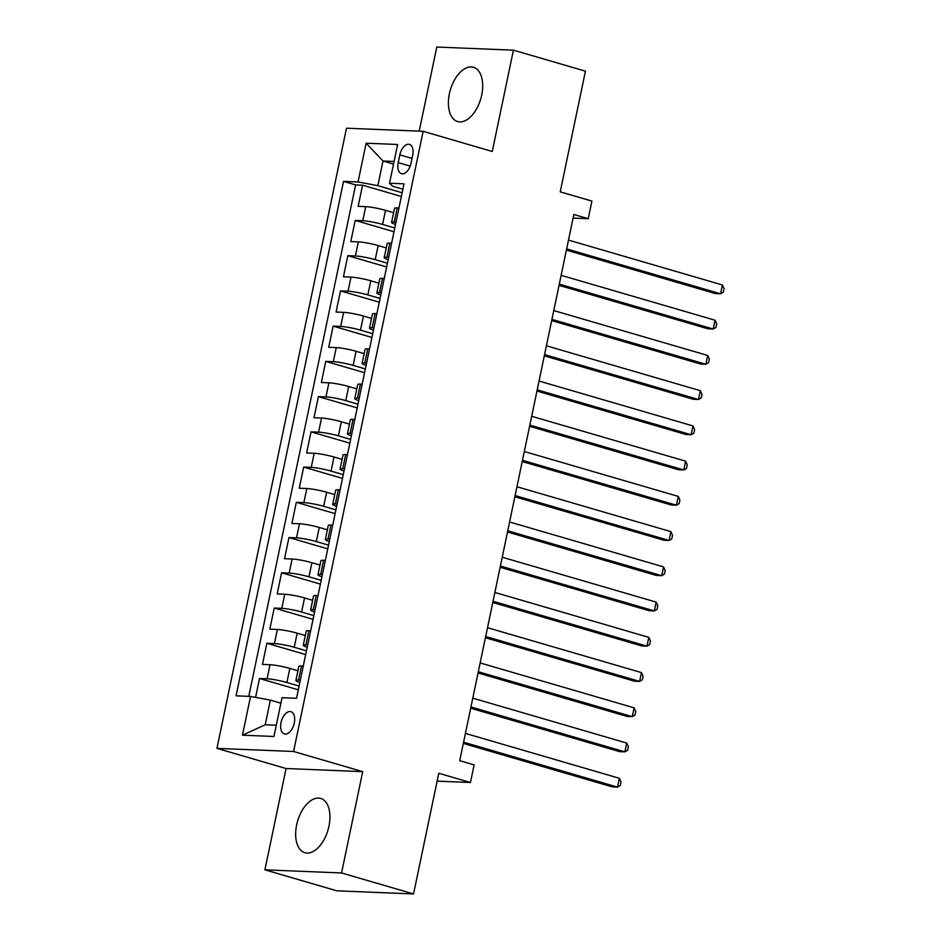 <?xml version="1.0" encoding="UTF-8"?>
<svg xmlns="http://www.w3.org/2000/svg" width="941" height="941" viewBox="0 0 941 941"><rect width="100%" height="100%" fill="white"/><g stroke="black" fill="none" stroke-linecap="round" stroke-linejoin="round"><path stroke-width="1.41" d="M328.95 826.245A28.265 15.844 -73.7 0 0 320.705 798.45A28.265 15.844 -73.7 0 0 296.638 824.928A28.265 15.844 -73.7 0 0 304.884 852.711A28.265 15.844 -73.7 0 0 328.95 826.245M481.698 95.076A28.265 15.844 -73.7 0 0 473.452 67.282A28.265 15.844 -73.7 0 0 449.386 93.759A28.265 15.844 -73.7 0 0 457.632 121.542A28.265 15.844 -73.7 0 0 481.698 95.076M294.286 723.076A11.598 6.505 -73.7 0 0 290.91 711.678A11.598 6.505 -73.7 0 0 281.03 722.547A11.598 6.505 -73.7 0 0 284.417 733.945A11.598 6.505 -73.7 0 0 294.286 723.076M264.903 869.837L336.913 890.833L413.558 893.95L341.548 872.954L362.708 771.644L293.58 751.483L216.936 748.366L286.064 768.526L264.903 869.837L341.548 872.954M293.58 751.483L423.144 131.305L346.5 128.199L216.936 748.366M423.144 131.305L492.272 151.466L513.433 50.167L436.789 47.05L419.215 131.152M513.433 50.167L585.443 71.163L560.224 191.846L591.913 201.092L588.231 218.712L573.834 214.513L459.726 760.681L474.135 764.88L470.453 782.5L438.765 773.267L413.558 893.95M393.62 212.701L385.516 210.337A14.491 1.659 -168.2 0 0 365.708 206.644L358.156 206.338L362.567 185.189L401.372 196.504M394.797 227.993L382.575 224.429A14.491 1.659 -168.2 0 0 362.767 220.735L355.204 220.429L394.008 231.745M355.204 220.429L350.793 241.566L358.356 241.872A14.491 1.659 -168.2 0 1 378.164 245.577L386.257 247.93M378.894 283.17L370.801 280.806A14.491 1.659 -168.2 0 0 350.993 277.113L343.43 276.807L347.852 255.67L386.645 266.985M371.53 318.411L363.438 316.047A14.491 1.659 -168.2 0 0 343.63 312.353L336.066 312.047L340.489 290.898L379.294 302.214M364.167 353.651L356.074 351.287A14.491 1.659 -168.2 0 0 336.266 347.582L328.703 347.276L333.126 326.139L371.93 337.454M356.815 388.88L348.711 386.516A14.491 1.659 -168.2 0 0 328.903 382.822L321.351 382.517L325.762 361.379L364.567 372.695M349.452 424.12L341.348 421.756A14.491 1.659 -168.2 0 0 321.54 418.063L313.988 417.757L318.399 396.608L357.204 407.924M342.089 459.361L333.996 456.997A14.491 1.659 -168.2 0 0 314.188 453.303L306.625 452.986L311.036 431.848L349.84 443.164M334.725 494.59L326.633 492.237A14.491 1.659 -168.2 0 0 306.825 488.532L299.262 488.226L303.684 467.089L342.477 478.404M327.362 529.83L319.27 527.466A14.491 1.659 -168.2 0 0 299.461 523.772L291.898 523.467L296.321 502.318L335.114 513.645M319.999 565.071L311.906 562.706A14.491 1.659 -168.2 0 0 292.098 559.013L284.535 558.707L288.958 537.558L327.762 548.874M312.647 600.299L304.543 597.947A14.491 1.659 -168.2 0 0 284.735 594.241L277.183 593.936L281.594 572.798L320.399 584.114M305.284 635.54L297.18 633.175A14.491 1.659 -168.2 0 0 277.372 629.482L269.82 629.176L274.231 608.039L313.035 619.354M297.921 670.78L289.828 668.416A14.491 1.659 -168.2 0 0 270.02 664.722L262.457 664.417L266.868 643.268L305.672 654.583M399.831 154.889L398.208 162.64A11.233 6.293 -73.7 0 0 401.489 173.685A11.233 6.293 -73.7 0 0 411.052 163.158L412.676 155.406A11.233 6.293 -73.7 0 0 409.394 144.361A11.233 6.293 -73.7 0 0 399.831 154.889L412.04 158.441M393.526 164.075L382.999 161.005L377.835 185.671L358.039 181.966L343.536 181.378L236.062 695.846L250.553 696.434L242.46 735.192L273.949 736.474L282.041 697.704L296.544 698.293L404.018 183.836L389.515 183.248L392.75 186.271L402.889 189.223M358.039 181.966L366.131 143.208L397.62 144.491L389.515 183.248M299.097 686.071L286.876 682.507L289.828 668.416M306.46 650.843L294.239 647.279L297.18 633.175M313.824 615.602L301.602 612.038L304.543 597.947M321.175 580.362L308.966 576.798L311.906 562.706M328.538 545.133L316.329 541.569L319.27 527.466M335.902 509.893L323.68 506.329L326.633 492.237M343.265 474.652L331.044 471.088L333.996 456.997M350.628 439.412L338.407 435.848L341.348 421.756M357.992 404.183L345.77 400.619L348.711 386.516M365.343 368.943L353.134 365.379L356.074 351.287M372.707 333.702L360.497 330.138L363.438 316.047M380.07 298.473L367.849 294.909L370.801 280.806M387.433 263.233L375.212 259.669L378.164 245.577M362.567 185.189L355.627 184.906L248.789 696.364M286.876 682.507A14.491 1.659 11.8 0 0 267.068 678.814L259.516 678.508L255.576 697.363M266.868 643.268L274.431 643.573A14.491 1.659 11.8 0 1 294.239 647.279M274.231 608.039L281.794 608.345A14.491 1.659 11.8 0 1 301.602 612.038M281.594 572.798L289.158 573.104A14.491 1.659 11.8 0 1 308.966 576.798M288.958 537.558L296.521 537.864A14.491 1.659 11.8 0 1 316.329 541.569M296.321 502.318L303.872 502.635A14.491 1.659 11.8 0 1 323.68 506.329M303.684 467.089L311.236 467.395A14.491 1.659 11.8 0 1 331.044 471.088M311.036 431.848L318.599 432.154A14.491 1.659 11.8 0 1 338.407 435.848M318.399 396.608L325.962 396.914A14.491 1.659 11.8 0 1 345.77 400.619M325.762 361.379L333.326 361.685A14.491 1.659 11.8 0 1 353.134 365.379M333.126 326.139L340.689 326.445A14.491 1.659 11.8 0 1 360.497 330.138M340.489 290.898L348.041 291.204A14.491 1.659 11.8 0 1 367.849 294.909M347.852 255.67L355.404 255.976A14.491 1.659 11.8 0 1 375.212 259.669M396.032 222.088L394.255 222.017A14.491 1.659 -168.2 0 0 391.585 222.405A14.491 1.659 -168.2 0 0 395.538 224.429M398.972 207.996L397.196 207.914A14.491 1.659 -168.2 0 0 394.538 208.314L391.585 222.405M391.609 243.225L389.833 243.154A14.491 1.659 -168.2 0 0 387.174 243.554L384.222 257.646A14.491 1.659 11.8 0 1 386.892 257.246L388.668 257.328M384.246 278.465L382.481 278.395A14.491 1.659 -168.2 0 0 379.811 278.783L376.87 292.886A14.491 1.659 11.8 0 1 379.529 292.486L381.305 292.557M376.894 313.706L375.118 313.635A14.491 1.659 -168.2 0 0 372.448 314.023L369.507 328.115A14.491 1.659 11.8 0 1 372.165 327.727L373.942 327.797M369.531 348.935L367.755 348.864A14.491 1.659 -168.2 0 0 365.084 349.264L362.144 363.355A14.491 1.659 11.8 0 1 364.814 362.967L366.578 363.038M362.167 384.175L360.391 384.104A14.491 1.659 -168.2 0 0 357.721 384.504L354.781 398.596A14.491 1.659 11.8 0 1 357.451 398.196L359.227 398.266M354.804 419.415L353.028 419.345A14.491 1.659 -168.2 0 0 350.37 419.733L347.417 433.836A14.491 1.659 11.8 0 1 350.087 433.436L351.863 433.507M347.441 454.644L345.665 454.574A14.491 1.659 -168.2 0 0 343.006 454.974L340.054 469.065A14.491 1.659 11.8 0 1 342.724 468.677L344.5 468.747M340.077 489.885L338.313 489.814A14.491 1.659 -168.2 0 0 335.643 490.214L332.702 504.305A14.491 1.659 11.8 0 1 335.361 503.905L337.137 503.976M332.726 525.125L330.95 525.054A14.491 1.659 -168.2 0 0 328.28 525.443L325.339 539.546A14.491 1.659 11.8 0 1 327.997 539.146L329.773 539.217M325.363 560.365L323.586 560.283A14.491 1.659 -168.2 0 0 320.916 560.683L317.976 574.775A14.491 1.659 11.8 0 1 320.646 574.386L322.41 574.457M317.999 595.594L316.223 595.524A14.491 1.659 -168.2 0 0 313.553 595.924L310.612 610.015A14.491 1.659 11.8 0 1 313.282 609.615L315.047 609.697M310.636 630.835L308.86 630.764A14.491 1.659 -168.2 0 0 306.201 631.164L303.249 645.255A14.491 1.659 11.8 0 1 305.919 644.856L307.695 644.926M303.273 666.075L301.496 666.005A14.491 1.659 -168.2 0 0 298.838 666.393L295.886 680.496A14.491 1.659 11.8 0 1 298.556 680.096L300.332 680.167M402.16 192.752L377.835 185.671M437.118 781.148L470.453 782.5M573.081 218.1L588.231 218.712M394.067 161.452L382.999 161.005L366.131 143.208M280.9 703.198L270.361 700.128L265.209 724.793L276.289 725.24M355.627 184.906L343.536 181.378M259.516 678.508L298.309 689.824M388.174 259.669A14.491 1.659 11.8 0 1 384.222 257.646M380.811 294.909A14.491 1.659 11.8 0 1 376.87 292.886M373.448 330.138A14.491 1.659 11.8 0 1 369.507 328.115M366.096 365.379A14.491 1.659 11.8 0 1 362.144 363.355M358.733 400.619A14.491 1.659 11.8 0 1 354.781 398.596M351.369 435.859A14.491 1.659 11.8 0 1 347.417 433.836M344.006 471.088A14.491 1.659 11.8 0 1 340.054 469.065M336.643 506.329A14.491 1.659 11.8 0 1 332.702 504.305M329.279 541.569A14.491 1.659 11.8 0 1 325.339 539.546M321.928 576.798A14.491 1.659 11.8 0 1 317.976 574.775M314.565 612.038A14.491 1.659 11.8 0 1 310.612 610.015M307.201 647.279A14.491 1.659 11.8 0 1 303.249 645.255M250.553 696.434L270.361 700.128M299.838 682.519A14.491 1.659 11.8 0 1 295.886 680.496M242.46 735.192L265.209 724.793M362.708 771.644L286.064 768.526M566.388 250.118L715.407 293.58L720.583 293.792L566.647 248.894M722.429 284.982L724.064 288.652L723.323 292.18L720.583 293.792L722.429 284.982L568.482 240.084M559.025 285.358L708.044 328.821L713.219 329.032L559.283 284.135M715.066 320.222L716.701 323.892L715.972 327.409L713.219 329.032L715.066 320.222L561.13 275.325M551.673 320.599L700.68 364.049L705.868 364.261L551.92 319.375M707.703 355.451L709.338 359.133L708.608 362.65L705.868 364.261L707.703 355.451L553.767 310.565M544.31 355.827L693.317 399.29L698.504 399.502L544.557 354.604M700.339 390.691L701.974 394.361L701.245 397.89L698.504 399.502L700.339 390.691L546.403 345.794M536.946 391.068L685.965 434.53L691.141 434.742L537.205 389.845M692.976 425.932L694.623 429.602L693.882 433.131L691.141 434.742L692.976 425.932L539.04 381.034M529.583 426.308L678.602 469.771L683.778 469.971L529.842 425.085M685.613 461.161L687.259 464.842L686.518 468.359L683.778 469.971L685.613 461.161L531.677 416.275M522.22 461.549L671.239 504.999L676.414 505.211L522.478 460.314M678.261 496.401L679.896 500.071L679.155 503.6L676.414 505.211L678.261 496.401L524.313 451.504M514.856 496.777L663.875 540.24L669.051 540.452L515.115 495.554M670.898 531.641L672.533 535.311L671.803 538.84L669.051 540.452L670.898 531.641L516.962 486.744M507.505 532.018L656.512 575.48L661.699 575.692L507.752 530.795M663.534 566.882L665.169 570.552L664.44 574.069L661.699 575.692L663.534 566.882L509.599 521.984M500.142 567.258L649.149 610.709L654.336 610.921L500.389 566.035M656.171 602.111L657.806 605.781L657.077 609.309L654.336 610.921L656.171 602.111L502.235 557.225M492.778 602.487L641.797 645.949L646.973 646.161L493.037 601.264M648.808 637.351L650.454 641.021L649.713 644.55L646.973 646.161L648.808 637.351L494.872 592.454M485.415 637.727L634.434 681.19L639.609 681.402L485.674 636.504M641.444 672.592L643.091 676.261L642.35 679.778L639.609 681.402L641.444 672.592L487.509 627.694M478.052 672.968L627.071 716.43L632.246 716.63L478.31 671.745M634.093 707.82L635.728 711.502L634.987 715.019L632.246 716.63L634.093 707.82L480.145 662.935M470.688 708.208L619.707 751.659L624.883 751.871L470.947 706.973M626.73 743.061L628.365 746.731L627.635 750.259L624.883 751.871L626.73 743.061L472.794 698.163M463.337 743.437L612.344 786.899L617.519 787.111L463.584 742.214M619.366 778.301L621.001 781.971L620.272 785.5L617.519 787.111L619.366 778.301L465.43 733.404M382.575 224.429L385.516 210.337M362.767 220.735L365.708 206.644M267.068 678.814L270.02 664.722M274.431 643.573L277.372 629.482M281.794 608.345L284.735 594.241M289.158 573.104L292.098 559.013M296.521 537.864L299.461 523.772M303.872 502.635L306.825 488.532M311.236 467.395L314.188 453.303M318.599 432.154L321.54 418.063M325.962 396.914L328.903 382.822M333.326 361.685L336.266 347.582M340.689 326.445L343.63 312.353M348.041 291.204L350.993 277.113M355.404 255.976L358.356 241.872M394.255 222.017L397.196 207.914M386.892 257.246L389.833 243.154M379.529 292.486L382.481 278.395M372.165 327.727L375.118 313.635M364.814 362.967L367.755 348.864M357.451 398.196L360.391 384.104M350.087 433.436L353.028 419.345M342.724 468.677L345.665 454.574M335.361 503.905L338.313 489.814M327.997 539.146L330.95 525.054M320.646 574.386L323.586 560.283M313.282 609.615L316.223 595.524M305.919 644.856L308.86 630.764M298.556 680.096L301.496 666.005M410.194 166.134L398.208 162.64"/></g></svg>
